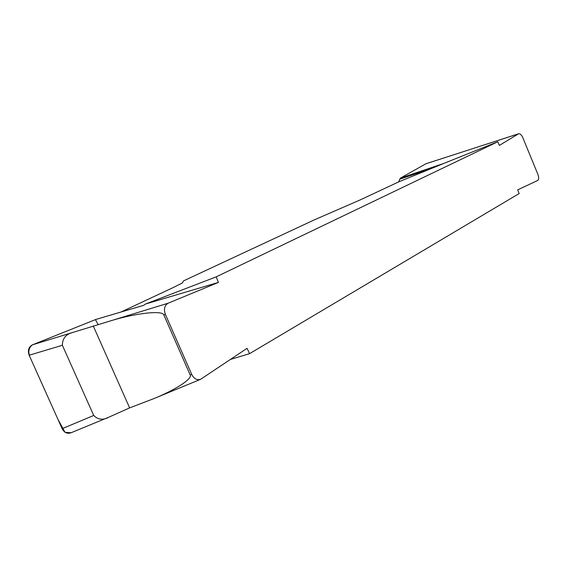 <?xml version="1.0" encoding="UTF-8"?>
<svg xmlns="http://www.w3.org/2000/svg" width="567" height="567" viewBox="0 0 567 567"><rect width="100%" height="100%" fill="white"/><g stroke="black" fill="none" stroke-linecap="round" stroke-linejoin="round"><path stroke-width="0.85" d="M71.038 432.777C67.303 434.06 64.333 432.699 62.143 428.695L29.158 355.233C27.514 350.406 28.619 346.933 32.482 344.814L112.557 320.256C136.399 313.14 162.396 310.199 163.813 314.898L190.214 375.035L191.717 374.404C194.056 378.869 197.04 380.492 200.661 379.28L247.056 348.329L249.572 353.659L519.145 193.56L517.706 189.853L537.629 180.504C538.905 179.512 538.976 177.428 537.842 174.253L522.824 137.689C521.512 134.84 520.123 133.529 518.656 133.755M518.692 133.748L425.817 163.813L400.493 178.081L443.571 163.516L398.601 181.936L400.493 178.081M480.844 146.017L518.458 133.855L499.371 145.414L497.776 141.764L443.571 163.516M218.415 282.409L145.499 304.025L216.204 276.852L218.415 282.409L168.172 303.203C164.487 305.358 163.565 309.1 165.394 314.423L163.813 314.898M32.482 344.814L95.873 319.455L143.72 305.315L145.499 304.025M190.214 375.035C192.461 379.011 174.416 390.394 153.147 398.892L129.623 407.886L109.048 417.092C103.166 420.367 98.056 419.821 93.718 415.462L62.377 345.282L29.158 355.233M191.717 374.404L165.394 314.423M249.572 353.659L230.415 359.457M121.012 312.013L173.105 287.604L182.241 283.039L183.58 280.856L313.99 220.017L360.64 199.719L398.601 181.936M142.877 305.563L143.536 305.344M497.776 141.764L216.204 276.852M95.873 319.455L96.588 319.235M73.597 332.205C66.133 333.885 62.391 338.251 62.377 345.282M399.565 179.271L431.345 168.548M426.065 163.7L454.202 154.635M98.105 324.48L95.44 319.632L32.475 344.814C28.669 347.748 27.854 351.859 30.03 357.167L57.912 419.268L65.028 432.337L71.166 432.727M112.557 320.256L168.172 303.203M62.143 428.695L93.718 415.462M93.229 325.897L129.623 407.886M156.038 397.701L200.236 379.458M96.036 319.398L143.125 305.471M71.088 432.756L107.914 417.56"/></g></svg>
